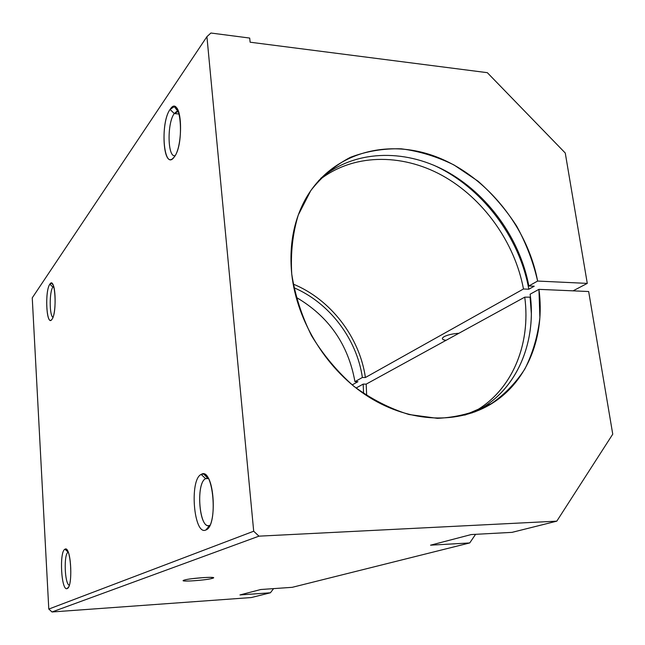 <?xml version="1.0" encoding="UTF-8"?>
<svg xmlns="http://www.w3.org/2000/svg" width="645" height="645" viewBox="0 0 645 645"><rect width="100%" height="100%" fill="white"/><g stroke="black" fill="none" stroke-linecap="round" stroke-linejoin="round"><path stroke-width="0.97" d="M352.17 384.92L357.943 381.687L352.17 384.92M209.665 525.369L206.287 529.787C217.091 525.49 214.664 474.752 203.715 474.035L201.151 474.43L205.65 478.646L208.44 478.566L205.65 478.646C195.895 482.694 198.918 528.021 208.875 525.594L209.665 525.369C199.41 530.658 195.435 482.976 205.65 478.646L201.151 474.43C189.17 479.67 193.798 536.084 205.876 529.988L209.665 525.369M51.866 319.485C56.454 314.454 56.083 282.929 51.455 283.171L49.859 284.179L52.898 287.057L53.624 286.34L52.898 287.057L53.849 287.089L52.898 287.057C49.278 291.5 49.326 315.728 52.971 317.324C49.326 315.728 49.278 291.5 52.898 287.057L49.859 284.179C44.924 290.419 46.142 324.161 51.197 320.146L51.866 319.485C46.545 327.297 44.529 291.024 49.859 284.179C55.204 275.31 57.413 313.067 51.866 319.485M211.504 577.38L212.503 578.307L213.342 577.952C216.236 576.299 189.009 578.331 184.091 580.145L183.712 580.282C178.673 582.193 206.9 580.242 212.503 578.307L211.504 577.38M320.67 178.423C353.887 150.051 403.496 148.342 445.485 170.844C487.491 193.524 519.926 238.424 528.844 285.977L537.624 281.059C527.352 226.548 486.322 175.924 436.23 156.783C386.258 137.635 330.95 153.349 305.351 199.378C293.548 221.042 289.008 245.93 291.742 274.044C296.894 322.242 327.62 371.197 369.117 397.191C410.68 423.136 458.982 424.426 492.441 403.165C527.989 380.864 545.251 335.481 538.938 289.355L588.659 291.524L538.938 289.355L530.134 294.193L538.938 289.355L539.881 317.679C537.777 336.15 532.762 353.283 524.82 369.069C515.282 383.727 503.277 395.828 488.797 405.358C473.132 413.123 456.023 417.452 437.455 418.339L408.97 414.517C389.725 408.527 371.359 399.126 353.871 386.307C337.367 371.754 323.266 354.903 311.575 335.755C301.626 315.744 295.015 295.176 291.742 274.044C290.508 253.138 292.685 233.466 298.264 215.035L310.809 190.557C321.847 176.48 335.021 165.41 350.324 157.356C366.489 151.188 383.493 148.35 401.359 148.826C419.323 151.172 436.875 156.558 454.007 164.975L478.042 181.189C492.853 194.298 505.72 209.27 516.653 226.081C526.247 243.665 533.238 261.983 537.624 281.059L528.844 285.977L534.221 286.219L528.819 289.218L534.221 286.219L528.844 285.977C519.926 238.424 487.491 193.524 445.485 170.844C403.496 148.342 353.887 150.051 320.67 178.423M433.642 165.176C481.38 186.695 519.435 236.522 528.819 289.218L523.474 288.984C514.758 242.262 483.178 198.112 442.051 175.4C400.94 152.881 352.146 153.679 318.711 180.535C352.146 153.679 400.94 152.881 442.051 175.4C483.178 198.112 514.758 242.262 523.474 288.984L365.409 377.51L523.474 288.984L528.819 289.218C519.435 236.522 481.38 186.695 433.642 165.176M293.161 284.066C330.546 299.328 359.579 337.012 365.409 377.51L362.377 377.486C356.79 338.819 329.361 302.771 293.838 287.678C329.361 302.771 356.79 338.819 362.377 377.486L354.944 381.671L362.377 377.486L365.409 377.51C359.579 337.012 330.546 299.328 293.161 284.066M296.055 297.256C328.628 316.26 348.252 344.398 354.944 381.671L357.943 381.687L354.944 381.671C348.252 344.398 328.628 316.26 296.055 297.256M465.198 414.88L465.94 414.783L465.198 414.88M458.901 333.272C452.701 333.707 447.791 334.836 444.163 336.642L442.599 337.875C441.841 339.101 442.978 339.923 446.018 340.342C441.89 339.689 441.277 338.464 444.163 336.642C447.791 334.836 452.701 333.707 458.901 333.272M174.142 157.122C182.591 147.383 182.72 106.191 174.303 106.627L170.078 109.432L174.271 113.544L178.423 111.383L176.932 111.295L174.271 113.544L179.262 114.044L174.271 113.544C166.886 123.066 167.571 158.162 175.118 155.638C167.571 158.162 166.886 123.066 174.271 113.544L170.078 109.432C160.75 121.736 162.709 166.345 172.336 158.912L174.142 157.122C163.717 171.917 159.726 123.243 170.078 109.432C180.56 92.558 185.091 143.908 174.142 157.122M68.636 586.894L67.346 588.474C72.812 586.563 71.377 549.355 65.863 549.097L64.96 549.226L68.168 552.144C63.597 553.749 64.605 584.233 69.289 585.241C64.605 584.233 63.597 553.749 68.168 552.144L64.96 549.226C59.066 551.507 61.299 591.82 67.201 588.546L68.636 586.894M573.058 290.847L587.281 283.389L537.624 281.059L587.281 283.389L565.262 153.018L487.33 72.675L250.123 42.207L249.696 38.063L210.907 33.024L206.924 36.66L253.695 531.222L258.959 536.156L556.796 521.16L612.75 434.174L588.659 291.524L612.75 434.174L556.796 521.16L512.025 532.359L471.221 534.56L430.554 545.178L469.721 542.937L475.583 534.326L469.721 542.937L292.233 587.321L260.757 589.514L239.964 594.94L270.416 592.779L273.577 588.619L270.416 592.779L251.348 597.544L270.416 592.779L239.964 594.94L260.757 589.514L292.233 587.321L469.721 542.937L430.554 545.178L471.221 534.56L512.025 532.359L556.796 521.16L258.959 536.156L52.019 611.976L251.348 597.544L52.019 611.976L258.959 536.156L253.695 531.222L206.924 36.66L210.907 33.024L249.696 38.063L250.123 42.207L487.33 72.675L565.262 153.018L587.281 283.389L573.058 290.847M356.056 388.04L363.167 384.114L366.199 384.13L524.748 297.151L530.488 297.151L524.748 297.151L366.199 384.13L363.167 384.114L356.056 388.04M363.603 393.563L363.167 384.114L363.603 393.563M366.658 395.611L366.199 384.13L366.658 395.611M471.866 412.985L478.413 409.196C513.573 387.202 530.795 342.527 524.748 297.151C531.246 345.325 511.211 392.595 471.866 412.985M531.327 313.43L530.101 297.361L531.327 313.43M474.583 412.018C515.718 392.273 536.914 343.737 530.134 294.193C536.285 339.851 519.048 384.791 483.734 406.906L474.583 412.018M192.178 578.67L204.376 577.525L192.178 578.67M212.503 578.307C206.594 580.331 177.254 582.25 184.091 580.145C189.84 578.081 220.074 576.154 212.503 578.307M32.25 297.861L206.924 36.66L32.25 297.861L48.794 609.074L253.695 531.222L48.794 609.074L52.019 611.976L48.794 609.074L32.25 297.861M67.201 588.546C61.299 591.82 59.066 551.507 64.96 549.226C70.886 544.791 73.353 586.95 67.201 588.546M205.876 529.988C193.798 536.084 189.17 479.67 201.151 474.43C213.293 465.94 218.599 526.054 205.876 529.988M206.287 529.787L209.859 525.377M203.715 474.035L207.827 478.332M206.682 478.292L207.44 478.268M207.755 478.259L208.254 478.251M51.455 283.171L53.084 284.945M213.342 577.952L212.826 577.509M174.303 106.627L177.851 111.23M176.932 111.295L178.455 111.448M67.346 588.474L68.515 587.119M65.863 549.097L67.467 550.637M174.045 157.251L172.336 158.912M478.413 409.196L464.634 415.13M492.441 403.165L483.734 406.906M51.898 319.444L51.197 320.146"/></g></svg>
